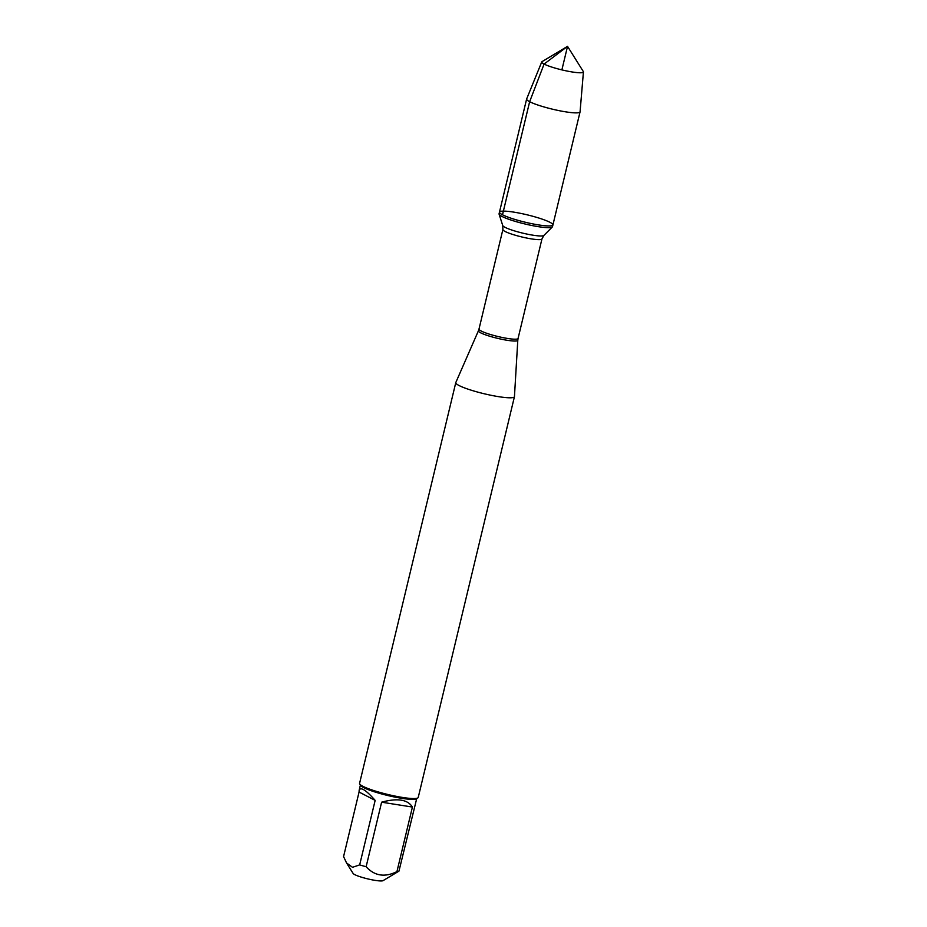 <?xml version="1.0" encoding="UTF-8"?>
<svg xmlns="http://www.w3.org/2000/svg" width="927" height="927" viewBox="0 0 927 927"><rect width="100%" height="100%" fill="white"/><g stroke="black" fill="none" stroke-linecap="round" stroke-linejoin="round"><path stroke-width="1.39" d="M502.086 216.489A27.486 3.824 13.5 0 0 530.615 225.249A27.486 3.824 13.5 0 0 552.33 226.953A27.486 3.824 13.5 0 0 552.504 226.663L552.921 224.937A27.486 3.824 -166.5 0 1 532.133 223.755A27.486 3.824 -166.5 0 1 502.504 214.774A27.486 3.824 -166.5 0 1 499.479 212.109A27.486 3.824 -166.5 0 1 527.092 214.809A27.486 3.824 -166.5 0 1 552.921 224.937A27.486 3.824 13.5 0 1 525.308 222.248A27.486 3.824 13.5 0 1 499.479 212.109L499.062 213.824A27.486 3.824 13.5 0 0 499.085 214.16A27.486 3.824 13.5 0 0 502.086 216.489M514.45 396.594A30.162 4.195 -166.5 0 1 514.439 396.698A30.162 4.195 -166.5 0 1 484.126 393.743A30.162 4.195 -166.5 0 1 455.783 382.619A30.162 4.195 -166.5 0 1 455.817 382.515L478.425 330.777A20.255 2.816 -166.5 0 0 480.626 332.805A20.255 2.816 -166.5 0 0 502.712 339.479A20.255 2.816 -166.5 0 0 517.799 340.232L514.45 396.594M455.783 382.619L359.572 783.373A30.162 4.195 13.5 0 0 359.722 784.022A30.162 4.195 13.5 0 0 362.886 786.293A30.162 4.195 13.5 0 0 393.384 795.737A30.162 4.195 13.5 0 0 417.799 797.962A30.162 4.195 13.5 0 0 418.228 797.452L514.439 396.698M416.71 798.611L398.958 871.125L383.06 880.65A15.55 2.167 -166.5 0 1 367.66 878.866A15.55 2.167 -166.5 0 1 353.129 873.466L346.547 862.967M412.422 807.058C407.706 799.491 397.44 797.869 381.623 802.191L412.422 807.058L396.93 871.6C384.832 877.602 374.566 875.98 366.13 866.722A28.957 4.032 -166.5 0 1 359.664 864.903L352.515 867.301L346.559 862.967L343.569 856.583L359.062 792.052L375.157 800.372C365.98 790.013 360.649 786.641 359.166 790.244L359.062 792.052M381.623 802.191L366.13 866.722M359.664 864.903L375.157 800.372M398.958 871.125A28.957 4.032 -166.5 0 1 396.93 871.6M359.722 784.022L360.615 785.436A28.957 4.032 13.5 0 0 387.683 795.493A28.957 4.032 13.5 0 0 416.362 798.819L417.799 797.962M541.75 61.924L526.64 98.969A27.486 3.824 13.5 0 0 526.617 99.05A27.486 3.824 13.5 0 0 552.446 109.177A27.486 3.824 13.5 0 0 580.059 111.877A27.486 3.824 13.5 0 0 580.07 111.796L583.431 71.935A21.437 2.978 -166.5 0 1 567.428 71.112A21.437 2.978 -166.5 0 1 544.091 64.067A21.437 2.978 -166.5 0 1 541.75 61.924A21.437 2.978 -166.5 0 1 542.04 61.634L567.533 46.35L583.315 71.541A21.437 2.978 -166.5 0 1 583.431 71.935M561.878 69.896L567.533 46.35L544.091 64.067L529.641 101.715L502.504 214.774M502.886 229.537L478.992 329.085A20.093 2.793 13.5 0 0 481.206 331.032A20.093 2.793 13.5 0 0 502.863 337.602A20.093 2.793 13.5 0 0 518.066 338.471L541.959 238.923A20.093 2.793 -166.5 0 1 526.768 238.054A20.093 2.793 -166.5 0 1 505.099 231.483A20.093 2.793 -166.5 0 1 502.886 229.537L502.747 225.551A21.24 2.955 13.5 0 0 505.064 227.347A21.24 2.955 13.5 0 0 527.115 234.114A21.24 2.955 13.5 0 0 543.906 235.423L552.33 226.953M502.747 225.551L499.085 214.16M541.959 238.923L543.906 235.423M517.799 340.232L518.066 338.471M478.992 329.085L478.425 330.777M360.394 785.099L359.166 790.244M526.617 99.05L499.479 212.109M580.059 111.877L552.921 224.937"/></g></svg>
